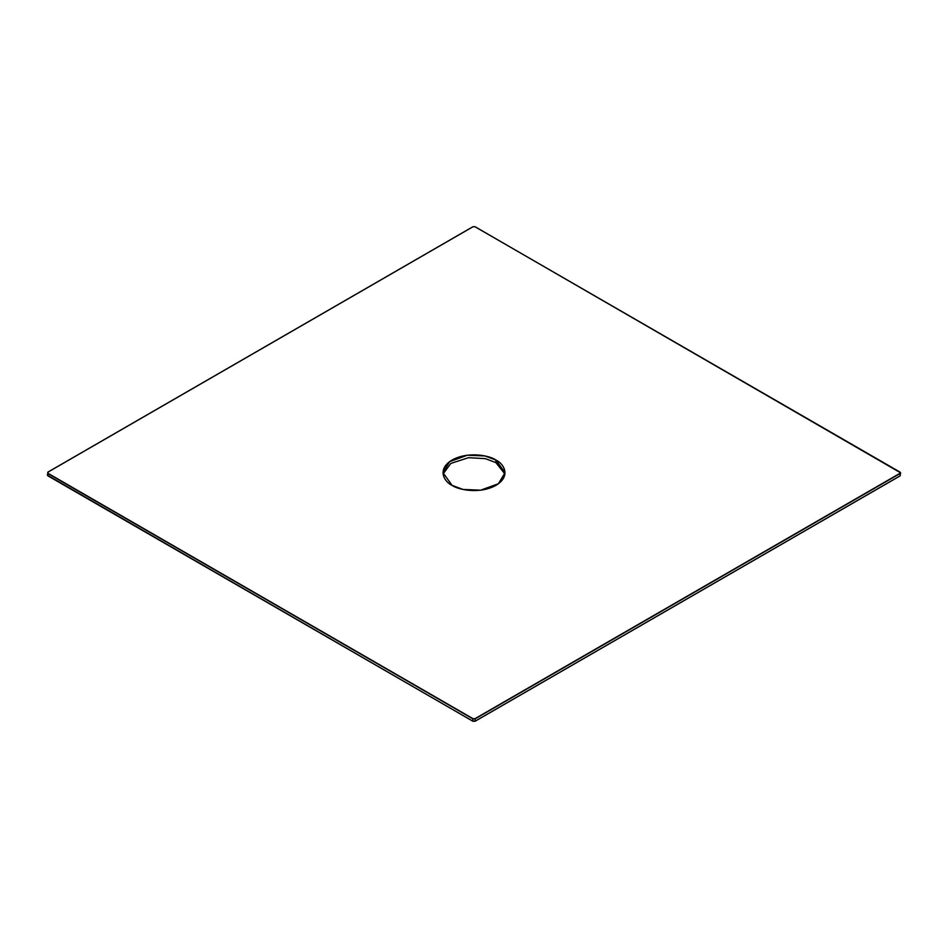 <?xml version="1.0" encoding="UTF-8"?>
<svg xmlns="http://www.w3.org/2000/svg" width="948" height="948" viewBox="0 0 948 948"><rect width="100%" height="100%" fill="white"/><g stroke="black" fill="none" stroke-linecap="round" stroke-linejoin="round"><path stroke-width="1.42" d="M472.993 226.738L475.007 226.738L900.138 472.187L900.138 473.479L900.138 472.187L900.138 473.479L900.138 472.187L900.138 473.479L475.007 718.667L475.126 721.191L900.138 475.813L900.138 473.479L475.126 718.857L472.874 718.857L472.874 721.191L475.126 721.191L475.007 718.667L900.019 473.289L900.019 472.116L475.007 226.738L472.993 226.738L47.981 472.116L47.981 473.289L472.993 718.667L475.007 718.667L472.993 718.667L47.981 473.289L47.862 475.813L472.874 721.191L472.874 718.857L47.862 473.479L47.862 472.187L47.862 473.479L47.862 472.187L47.862 473.479L472.874 718.857L475.126 718.857L900.138 473.479L900.138 475.813L900.138 474.521L900.138 475.813L475.126 721.191L472.874 721.191L47.862 475.813L47.981 472.116L472.874 226.809M47.862 474.521L47.862 475.813L47.862 474.521M475.007 721.262L472.874 721.191L475.007 721.262L900.019 475.884M495.923 462.636L485.412 458.654L468.537 457.683L450.833 463.406L443.072 474L450.833 463.406L468.537 457.683L485.412 458.654L495.923 462.636L504.929 474L495.923 462.636L495.923 460.041C503.222 463.24 511.849 475.813 495.923 485.364C479.404 494.56 457.611 489.571 452.078 485.364C444.778 482.165 436.151 469.58 452.078 460.041C468.596 450.845 490.389 455.834 495.923 460.041L484.997 455.964L467.364 455.218L449.589 461.664L442.989 472.697L452.078 485.364L463.003 489.441L480.636 490.187L498.411 483.741L505.011 472.697L495.923 460.041L495.923 462.636M47.981 475.884L472.993 721.262M47.4 475.173L47.898 472.104L472.91 226.738L475.09 226.738L900.6 472.827L900.102 475.896L475.09 721.262L472.91 721.262L47.4 475.173"/></g></svg>
